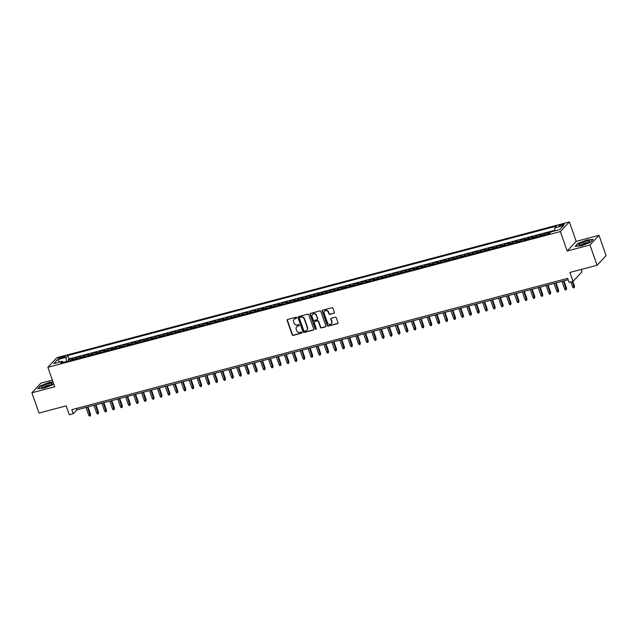 <?xml version="1.0" encoding="UTF-8"?>
<svg xmlns="http://www.w3.org/2000/svg" width="638" height="638" viewBox="0 0 638 638"><rect width="100%" height="100%" fill="white"/><g stroke="black" fill="none" stroke-linecap="round" stroke-linejoin="round"><path stroke-width="0.96" d="M296.654 317.684A0.606 0.55 -136.9 0 0 295.912 317.277L287.642 319.463A0.861 0.79 -136.9 0 0 287.14 320.467L292.156 334.791A0.861 0.79 -136.9 0 0 293.209 335.381L301.487 333.188A0.606 0.55 -136.9 0 0 301.838 332.486A0.606 0.55 -136.9 0 0 301.096 332.079L300.027 332.358A2.751 2.52 -136.9 0 1 296.638 330.476L296.223 329.28A2.751 2.52 -136.9 0 1 297.826 326.074L298.895 325.787A0.606 0.55 -136.9 0 0 299.246 325.085A0.606 0.55 -136.9 0 0 298.504 324.678L297.436 324.957A2.751 2.52 -136.9 0 1 294.046 323.075L293.632 321.879A2.751 2.52 -136.9 0 1 295.234 318.673L296.303 318.386A0.606 0.55 -136.9 0 0 296.654 317.684M562.429 224.257A2.807 0.566 -19.3 0 0 559 226.019A2.807 0.566 -19.3 0 0 560.866 225.924A2.807 0.566 -19.3 0 0 564.295 224.161A2.807 0.566 -19.3 0 0 562.429 224.257M333.873 313.354A0.861 0.79 -136.9 0 0 334.368 312.349L332.964 308.329A0.861 0.79 -136.9 0 0 331.904 307.739L322.716 310.172A0.861 0.79 -136.9 0 0 322.222 311.177L327.238 325.5A0.861 0.79 -136.9 0 0 328.291 326.09L337.478 323.657A0.861 0.79 -136.9 0 0 337.981 322.653L336.282 317.804A0.861 0.79 -136.9 0 0 335.221 317.214L331.289 318.25A0.861 0.79 -136.9 0 0 330.787 319.255L331.632 321.664A2.305 2.105 -136.9 0 1 331.234 323.785A2.305 2.105 -136.9 0 1 327.469 322.764L324.168 313.338A2.305 2.105 -136.9 0 1 324.567 311.208A2.305 2.105 -136.9 0 1 328.331 312.229L328.881 313.8A0.861 0.79 -136.9 0 0 329.942 314.39L334.113 313.091A0.861 0.79 -136.9 0 0 334.328 312.995M52.38 380.12L40.92 383.151L31.9 392.793L38.998 413.065L66.169 405.864L69.295 414.788L73.258 413.735L71.839 409.684L567.653 278.359L569.072 282.419L573.036 281.366L582.055 271.724L581.25 269.443M589.983 244.984L599.002 235.342L576.194 241.379L567.182 251.021L589.983 244.984L597.08 265.249L569.917 272.45L573.036 281.366M567.182 251.021L560.363 231.57L47.89 367.297L56.91 357.655L569.383 221.928L560.363 231.57M31.9 392.793L54.708 386.756L47.89 367.297M308.744 314.741A0.861 0.79 -136.9 0 0 307.691 314.159L298.504 316.592A0.861 0.79 -136.9 0 0 298.002 317.588L303.018 331.912A0.861 0.79 -136.9 0 0 304.079 332.502L313.266 330.069A0.861 0.79 -136.9 0 0 313.76 329.072L308.744 314.741M310.61 313.386L319.798 310.945A0.861 0.79 -136.9 0 1 320.858 311.535L325.874 325.858A0.861 0.79 -136.9 0 1 325.372 326.863L321.44 327.908A0.861 0.79 -136.9 0 1 320.38 327.318L318.346 321.504A0.861 0.79 -136.9 0 0 317.293 320.914L314.686 321.608A0.861 0.79 -136.9 0 0 314.183 322.613L316.296 328.658A0.606 0.55 -136.9 0 1 316.193 329.216A0.606 0.55 -136.9 0 1 315.212 328.945L310.108 314.382A0.861 0.79 -136.9 0 1 310.61 313.386M599.002 235.342L606.1 255.607L597.08 265.249M550.203 232.862L548.082 233.42L548.975 232.471L544.214 233.731L544.645 234.967M543.026 235.398A3.509 1.236 -104.8 0 1 543.329 234.68L540.155 235.526L541.04 234.577L536.279 235.837L536.71 237.065M535.091 237.495A3.509 1.236 -104.8 0 1 535.394 236.786L532.22 237.623L533.105 236.674L528.352 237.934L528.782 239.17M527.163 239.593A3.509 1.236 -104.8 0 1 527.459 238.883L524.284 239.729L525.178 238.779L520.417 240.04L520.847 241.268M519.228 241.698A3.509 1.236 -104.8 0 1 519.523 240.989L516.349 241.826L517.243 240.877L512.481 242.137L512.912 243.373M511.293 243.796A3.509 1.236 -104.8 0 1 511.596 243.086L508.422 243.931L509.307 242.974L504.546 244.242L504.985 245.471M503.358 245.901A3.509 1.236 -104.8 0 1 503.661 245.191L500.487 246.029L501.38 245.08L496.619 246.34L497.05 247.568M495.431 247.999A3.509 1.236 -104.8 0 1 495.726 247.289L492.552 248.134L493.445 247.177L488.684 248.437L489.115 249.673M487.496 250.104A3.509 1.236 -104.8 0 1 487.791 249.394L484.625 250.232L485.51 249.283L480.749 250.543L481.18 251.771M479.561 252.201A3.509 1.236 -104.8 0 1 479.864 251.492L476.69 252.337L477.575 251.38L472.814 252.64L473.252 253.876M471.626 254.307A3.509 1.236 -104.8 0 1 471.929 253.597L468.755 254.434L469.648 253.485L464.887 254.745L465.317 255.974M463.698 256.404A3.509 1.236 -104.8 0 1 463.993 255.694L460.819 256.532L461.713 255.583L456.952 256.843L457.382 258.079M455.763 258.51A3.509 1.236 -104.8 0 1 456.058 257.8L452.892 258.637L453.777 257.688L449.016 258.948L449.447 260.176M447.828 260.607A3.509 1.236 -104.8 0 1 448.131 259.897L444.957 260.735L445.842 259.786L441.089 261.046L441.52 262.282M439.893 262.712A3.509 1.236 -104.8 0 1 440.196 261.995L437.022 262.84L437.915 261.891L433.154 263.151L433.585 264.379M431.966 264.81A3.509 1.236 -104.8 0 1 432.261 264.1L429.087 264.937L429.98 263.988L425.219 265.249L425.65 266.485M424.031 266.907A3.509 1.236 -104.8 0 1 424.334 266.198L421.16 267.043L422.045 266.094L417.284 267.354L417.715 268.582M416.096 269.013A3.509 1.236 -104.8 0 1 416.399 268.303L413.225 269.14L414.11 268.191L409.357 269.451L409.787 270.687M408.168 271.11A3.509 1.236 -104.8 0 1 408.464 270.4L405.289 271.246L406.183 270.289L401.422 271.549L401.852 272.785M400.233 273.216A3.509 1.236 -104.8 0 1 400.528 272.506L397.354 273.343L398.248 272.394L393.486 273.654L393.917 274.882M392.298 275.313A3.509 1.236 -104.8 0 1 392.601 274.603L389.427 275.449L390.312 274.492L385.551 275.752L385.99 276.988M384.363 277.418A3.509 1.236 -104.8 0 1 384.666 276.709L381.492 277.546L382.385 276.597L377.624 277.857L378.055 279.085M376.436 279.516A3.509 1.236 -104.8 0 1 376.731 278.806L373.557 279.651L374.45 278.694L369.689 279.954L370.12 281.191M368.501 281.621A3.509 1.236 -104.8 0 1 368.796 280.911L365.63 281.749L366.515 280.8L361.754 282.06L362.185 283.288M360.566 283.719A3.509 1.236 -104.8 0 1 360.869 283.009L357.695 283.846L358.58 282.897L353.819 284.157L354.257 285.393M352.631 285.824A3.509 1.236 -104.8 0 1 352.934 285.114L349.76 285.952L350.653 285.003L345.892 286.263L346.322 287.491M344.703 287.921A3.509 1.236 -104.8 0 1 344.999 287.212L341.824 288.049L342.718 287.1L337.957 288.36L338.387 289.596M336.768 290.019A3.509 1.236 -104.8 0 1 337.063 289.309L333.897 290.154L334.783 289.205L330.021 290.465L330.452 291.694M328.833 292.124A3.509 1.236 -104.8 0 1 329.136 291.414L325.962 292.252L326.847 291.303L322.094 292.563L322.525 293.799M320.898 294.222A3.509 1.236 -104.8 0 1 321.201 293.512L318.027 294.357L318.92 293.4L314.159 294.668L314.59 295.896M312.971 296.327A3.509 1.236 -104.8 0 1 313.266 295.617L310.092 296.455L310.985 295.506L306.224 296.766L306.655 298.002M305.036 298.424A3.509 1.236 -104.8 0 1 305.339 297.715L302.165 298.56L303.05 297.603L298.289 298.863L298.72 300.099M297.101 300.53A3.509 1.236 -104.8 0 1 297.404 299.82L294.23 300.657L295.115 299.708L290.362 300.969L290.792 302.197M289.173 302.627A3.509 1.236 -104.8 0 1 289.469 301.918L286.295 302.763L287.188 301.806L282.427 303.066L282.857 304.302M281.238 304.733A3.509 1.236 -104.8 0 1 281.533 304.023L278.359 304.86L279.253 303.911L274.492 305.171L274.922 306.399M273.303 306.83A3.509 1.236 -104.8 0 1 273.606 306.12L270.432 306.958L271.317 306.009L266.556 307.269L266.995 308.505M265.368 308.936A3.509 1.236 -104.8 0 1 265.671 308.226L262.497 309.063L263.39 308.114L258.629 309.374L259.06 310.602M257.441 311.033A3.509 1.236 -104.8 0 1 257.736 310.323L254.562 311.161L255.455 310.212L250.694 311.472L251.125 312.708M249.506 313.138A3.509 1.236 -104.8 0 1 249.801 312.421L246.635 313.266L247.52 312.317L242.759 313.577L243.19 314.805M241.571 315.236A3.509 1.236 -104.8 0 1 241.874 314.526L238.7 315.363L239.585 314.414L234.824 315.674L235.262 316.911M233.636 317.333A3.509 1.236 -104.8 0 1 233.939 316.623L230.765 317.469L231.658 316.52L226.897 317.78L227.327 319.008M225.708 319.439A3.509 1.236 -104.8 0 1 226.004 318.729L222.829 319.566L223.723 318.617L218.962 319.877L219.392 321.113M217.773 321.536A3.509 1.236 -104.8 0 1 218.068 320.826L214.902 321.672L215.788 320.715L211.026 321.983L211.457 323.211M209.838 323.641A3.509 1.236 -104.8 0 1 210.141 322.932L206.967 323.769L207.852 322.82L203.099 324.08L203.53 325.308M201.903 325.739A3.509 1.236 -104.8 0 1 202.206 325.029L199.032 325.874L199.925 324.917L195.164 326.178L195.595 327.414M193.976 327.844A3.509 1.236 -104.8 0 1 194.271 327.135L191.097 327.972L191.99 327.023L187.229 328.283L187.66 329.511M186.041 329.942A3.509 1.236 -104.8 0 1 186.344 329.232L183.17 330.077L184.055 329.12L179.294 330.38L179.725 331.616M178.106 332.047A3.509 1.236 -104.8 0 1 178.409 331.337L175.235 332.175L176.12 331.226L171.367 332.486L171.797 333.714M170.179 334.145A3.509 1.236 -104.8 0 1 170.474 333.435L167.3 334.272L168.193 333.323L163.432 334.583L163.862 335.819M162.243 336.25A3.509 1.236 -104.8 0 1 162.538 335.54L159.364 336.378L160.258 335.428L155.497 336.689L155.927 337.917M154.308 338.347A3.509 1.236 -104.8 0 1 154.611 337.638L151.437 338.475L152.322 337.526L147.561 338.786L148 340.022M146.373 340.453A3.509 1.236 -104.8 0 1 146.676 339.735L143.502 340.58L144.395 339.631L139.634 340.891L140.065 342.12M138.446 342.55A3.509 1.236 -104.8 0 1 138.741 341.84L135.567 342.678L136.46 341.729L131.699 342.989L132.13 344.225M130.511 344.648A3.509 1.236 -104.8 0 1 130.806 343.938L127.64 344.783L128.525 343.834L123.764 345.094L124.195 346.322M122.576 346.753A3.509 1.236 -104.8 0 1 122.879 346.043L119.705 346.881L120.59 345.932L115.829 347.192L116.268 348.428M114.641 348.85A3.509 1.236 -104.8 0 1 114.944 348.141L111.77 348.986L112.663 348.029L107.902 349.297L108.332 350.525M106.713 350.956A3.509 1.236 -104.8 0 1 107.009 350.246L103.834 351.083L104.728 350.134L99.967 351.394L100.397 352.623M98.778 353.053A3.509 1.236 -104.8 0 1 99.073 352.343L95.907 353.189L96.793 352.232L92.032 353.492L92.462 354.728M90.843 355.159A3.509 1.236 -104.8 0 1 91.146 354.449L87.972 355.286L88.857 354.337L84.104 355.597L84.535 356.825M82.908 357.256A3.509 1.236 -104.8 0 1 83.211 356.546L80.037 357.392L80.93 356.435L76.169 357.695L75.276 358.652A3.509 1.236 75.2 0 0 74.981 359.361M76.6 358.931L76.169 357.695M60.235 358.5L61.982 358.038A2.719 0.55 -19.3 0 0 65.307 356.331A2.719 0.55 -19.3 0 0 63.497 356.419L61.75 356.881A2.719 0.55 -19.3 0 0 58.425 358.588A2.719 0.55 -19.3 0 0 60.235 358.5M554.932 230.868L554.829 227.918L556.527 226.091L67.859 355.518L66.153 357.344L66.32 361.65M554.829 227.918L563.553 225.605L559.845 229.568L551.12 231.881L549.414 233.699L60.746 363.126L62.452 361.307L53.72 363.62L57.428 359.657L66.153 357.344M554.916 230.246L69.048 358.923L68.234 359.8L72.995 358.54L72.102 359.489A3.509 1.236 75.2 0 0 71.807 360.199M83.211 356.546L84.104 355.597M91.146 354.449L92.032 353.492M99.073 352.343L99.967 351.394M107.009 350.246L107.902 349.297M114.944 348.141L115.829 347.192M122.879 346.043L123.764 345.094M130.806 343.938L131.699 342.989M138.741 341.84L139.634 340.891M146.676 339.735L147.561 338.786M154.611 337.638L155.497 336.689M162.538 335.54L163.432 334.583M170.474 333.435L171.367 332.486M178.409 331.337L179.294 330.38M186.344 329.232L187.229 328.283M194.271 327.135L195.164 326.178M202.206 325.029L203.099 324.08M210.141 322.932L211.026 321.983M218.068 320.826L218.962 319.877M226.004 318.729L226.897 317.78M233.939 316.623L234.824 315.674M241.874 314.526L242.759 313.577M249.801 312.421L250.694 311.472M257.736 310.323L258.629 309.374M265.671 308.226L266.556 307.269M273.606 306.12L274.492 305.171M281.533 304.023L282.427 303.066M289.469 301.918L290.362 300.969M297.404 299.82L298.289 298.863M305.339 297.715L306.224 296.766M313.266 295.617L314.159 294.668M321.201 293.512L322.094 292.563M329.136 291.414L330.021 290.465M337.063 289.309L337.957 288.36M344.999 287.212L345.892 286.263M352.934 285.114L353.819 284.157M360.869 283.009L361.754 282.06M368.796 280.911L369.689 279.954M376.731 278.806L377.624 277.857M384.666 276.709L385.551 275.752M392.601 274.603L393.486 273.654M400.528 272.506L401.422 271.549M408.464 270.4L409.357 269.451M416.399 268.303L417.284 267.354M424.334 266.198L425.219 265.249M432.261 264.1L433.154 263.151M440.196 261.995L441.089 261.046M448.131 259.897L449.016 258.948M456.058 257.8L456.952 256.843M463.993 255.694L464.887 254.745M471.929 253.597L472.814 252.64M479.864 251.492L480.749 250.543M487.791 249.394L488.684 248.437M495.726 247.289L496.619 246.34M503.661 245.191L504.546 244.242M511.596 243.086L512.481 242.137M519.523 240.989L520.417 240.04M527.459 238.883L528.352 237.934M535.394 236.786L536.279 235.837M543.329 234.68L544.214 233.731M66.312 361.626L63.481 362.384L62.452 361.307M576.194 241.379L569.383 221.928M73.258 413.735L76.911 409.827L568.131 279.723M76.432 408.464L76.911 409.827M68.665 361.028L68.234 359.8M69.048 358.923L67.859 355.518M80.037 357.392A3.509 1.236 75.2 0 0 79.742 358.101M87.972 355.286A3.509 1.236 75.2 0 0 87.669 355.996M95.907 353.189A3.509 1.236 75.2 0 0 95.604 353.899M103.834 351.083A3.509 1.236 75.2 0 0 103.539 351.793M111.77 348.986A3.509 1.236 75.2 0 0 111.475 349.696M119.705 346.881A3.509 1.236 75.2 0 0 119.402 347.59M127.64 344.783A3.509 1.236 75.2 0 0 127.337 345.493M135.567 342.678A3.509 1.236 75.2 0 0 135.272 343.388M143.502 340.58A3.509 1.236 75.2 0 0 143.199 341.29M151.437 338.475A3.509 1.236 75.2 0 0 151.134 339.185M159.364 336.378A3.509 1.236 75.2 0 0 159.069 337.087M167.3 334.272A3.509 1.236 75.2 0 0 167.004 334.99M175.235 332.175A3.509 1.236 75.2 0 0 174.932 332.884M183.17 330.077A3.509 1.236 75.2 0 0 182.867 330.787M191.097 327.972A3.509 1.236 75.2 0 0 190.802 328.682M199.032 325.874A3.509 1.236 75.2 0 0 198.737 326.584M206.967 323.769A3.509 1.236 75.2 0 0 206.664 324.479M214.902 321.672A3.509 1.236 75.2 0 0 214.599 322.381M222.829 319.566A3.509 1.236 75.2 0 0 222.534 320.276M230.765 317.469A3.509 1.236 75.2 0 0 230.47 318.179M238.7 315.363A3.509 1.236 75.2 0 0 238.397 316.073M246.635 313.266A3.509 1.236 75.2 0 0 246.332 313.976M254.562 311.161A3.509 1.236 75.2 0 0 254.267 311.87M262.497 309.063A3.509 1.236 75.2 0 0 262.194 309.773M270.432 306.958A3.509 1.236 75.2 0 0 270.129 307.675M278.359 304.86A3.509 1.236 75.2 0 0 278.064 305.57M286.295 302.763A3.509 1.236 75.2 0 0 285.999 303.473M294.23 300.657A3.509 1.236 75.2 0 0 293.927 301.367M302.165 298.56A3.509 1.236 75.2 0 0 301.862 299.27M310.092 296.455A3.509 1.236 75.2 0 0 309.797 297.164M318.027 294.357A3.509 1.236 75.2 0 0 317.732 295.067M325.962 292.252A3.509 1.236 75.2 0 0 325.659 292.962M333.897 290.154A3.509 1.236 75.2 0 0 333.594 290.864M341.824 288.049A3.509 1.236 75.2 0 0 341.529 288.759M349.76 285.952A3.509 1.236 75.2 0 0 349.464 286.661M357.695 283.846A3.509 1.236 75.2 0 0 357.392 284.556M365.63 281.749A3.509 1.236 75.2 0 0 365.327 282.459M373.557 279.651A3.509 1.236 75.2 0 0 373.262 280.361M381.492 277.546A3.509 1.236 75.2 0 0 381.189 278.256M389.427 275.449A3.509 1.236 75.2 0 0 389.124 276.158M397.354 273.343A3.509 1.236 75.2 0 0 397.059 274.053M405.289 271.246A3.509 1.236 75.2 0 0 404.994 271.955M413.225 269.14A3.509 1.236 75.2 0 0 412.922 269.85M421.16 267.043A3.509 1.236 75.2 0 0 420.857 267.753M429.087 264.937A3.509 1.236 75.2 0 0 428.792 265.647M437.022 262.84A3.509 1.236 75.2 0 0 436.727 263.55M444.957 260.735A3.509 1.236 75.2 0 0 444.654 261.444M452.892 258.637A3.509 1.236 75.2 0 0 452.589 259.347M460.819 256.532A3.509 1.236 75.2 0 0 460.524 257.25M468.755 254.434A3.509 1.236 75.2 0 0 468.459 255.144M476.69 252.337A3.509 1.236 75.2 0 0 476.387 253.047M484.625 250.232A3.509 1.236 75.2 0 0 484.322 250.941M492.552 248.134A3.509 1.236 75.2 0 0 492.257 248.844M500.487 246.029A3.509 1.236 75.2 0 0 500.184 246.739M508.422 243.931A3.509 1.236 75.2 0 0 508.119 244.641M516.349 241.826A3.509 1.236 75.2 0 0 516.054 242.536M524.284 239.729A3.509 1.236 75.2 0 0 523.989 240.438M532.22 237.623A3.509 1.236 75.2 0 0 531.917 238.333M540.155 235.526A3.509 1.236 75.2 0 0 539.852 236.235M548.082 233.42A3.509 1.236 75.2 0 0 547.787 234.13M59.725 362.025L57.428 359.657M53.05 382.01L49.437 382.337L40.425 385.823L37.706 388.725L44.006 388.143L53.018 384.666L53.712 383.924M593.196 239.417L586.896 239.992L577.884 243.469L575.165 246.372L581.465 245.797L590.477 242.32L593.196 239.417M296.646 318.091A0.606 0.55 -136.9 0 1 296.542 318.131L295.474 318.41A2.751 2.52 -136.9 0 0 294.238 319.215M296.829 326.616A2.751 2.52 -136.9 0 1 298.066 325.811L299.134 325.532A0.606 0.55 -136.9 0 0 299.238 325.492M287.427 319.558A0.861 0.79 -136.9 0 0 287.379 320.204L292.395 334.535A0.861 0.79 -136.9 0 0 293.456 335.117L301.726 332.932A0.606 0.55 -136.9 0 0 301.83 332.892M298.289 316.679A0.861 0.79 -136.9 0 0 298.249 317.333L303.265 331.656A0.861 0.79 -136.9 0 0 304.318 332.246L313.505 329.814A0.861 0.79 -136.9 0 0 313.721 329.718M299.748 317.477A0.606 0.55 -136.9 0 0 299.397 318.179L303.8 330.747A0.606 0.55 -136.9 0 0 304.541 331.162L305.674 330.867A2.751 2.52 -136.9 0 0 307.269 327.661L304.262 319.064A2.751 2.52 -136.9 0 0 300.881 317.174L299.996 317.214A0.606 0.55 -136.9 0 0 299.653 317.517M306.91 330.061A2.751 2.52 -136.9 0 0 307.516 327.398L307.269 327.661M299.996 317.214L301.12 316.919A2.751 2.52 -136.9 0 1 304.501 318.801L307.516 327.398M314.47 321.704A0.861 0.79 -136.9 0 1 314.925 321.345L317.533 320.659A0.861 0.79 -136.9 0 1 318.593 321.249L320.627 327.055A0.861 0.79 -136.9 0 0 321.68 327.645L325.619 326.6A0.861 0.79 -136.9 0 0 325.827 326.512M310.395 313.473A0.861 0.79 -136.9 0 0 310.355 314.127L315.451 328.69A0.606 0.55 -136.9 0 0 316.296 329.064M316.241 315.475A2.305 2.105 -136.9 0 0 312.468 314.454A2.305 2.105 -136.9 0 0 312.07 316.584L313.234 319.901A0.861 0.79 -136.9 0 0 314.295 320.491L316.903 319.805A0.861 0.79 -136.9 0 0 317.397 318.801L316.48 315.22A2.305 2.105 -136.9 0 0 312.596 314.335M317.357 319.447A0.861 0.79 -136.9 0 0 317.644 318.537L317.397 318.801M316.48 315.22L317.644 318.537M324.694 311.089A2.305 2.105 -136.9 0 1 328.578 311.974L329.128 313.545A0.861 0.79 -136.9 0 0 330.181 314.135L334.113 313.091M331.345 323.649A2.305 2.105 -136.9 0 0 331.88 321.4L331.632 321.664M331.082 318.346A0.861 0.79 -136.9 0 0 331.034 318.992L331.88 321.4M322.509 310.267A0.861 0.79 -136.9 0 0 322.461 310.913L327.477 325.244A0.861 0.79 -136.9 0 0 328.538 325.827L337.725 323.394A0.861 0.79 -136.9 0 0 337.933 323.306M90.604 414.365L90.317 415.864L89.519 416.072L88.738 415.21L90.604 414.365L87.988 406.892M90.317 415.864L87.438 407.036M88.738 415.21L86.01 407.419M48.36 383.709A5.702 1.156 -19.3 0 0 42.706 385.966A5.702 1.156 -19.3 0 0 41.885 387.553A5.702 1.156 -19.3 0 0 45.194 387.099A5.702 1.156 -19.3 0 0 51.941 384.036A5.702 1.156 -19.3 0 0 48.36 383.709M50.665 384.953A3.9 0.79 -19.3 0 0 48.201 385.208A3.9 0.79 -19.3 0 0 43.456 387.473M38.128 388.686L40.672 385.966L49.405 382.593L53.129 382.25M580.564 243.389A5.702 1.156 -19.3 0 0 579.352 245.207A5.702 1.156 -19.3 0 0 587.909 242.719A5.702 1.156 -19.3 0 0 589.4 241.682A5.702 1.156 -19.3 0 0 587.096 241.068A5.702 1.156 -19.3 0 0 580.564 243.389M588.124 242.599A3.9 0.79 -19.3 0 0 582.055 244.242A3.9 0.79 -19.3 0 0 580.915 245.128M575.596 246.332L578.14 243.612L586.872 240.247L592.941 239.689M98.539 412.26L98.252 413.767L97.454 413.974L96.673 413.105L98.539 412.26L95.923 404.787M98.252 413.767L95.373 404.939M96.673 413.105L93.945 405.313M106.474 410.162L106.179 411.662L105.39 411.869L104.608 411.008L106.474 410.162L103.858 402.69M106.179 411.662L103.308 402.833M104.608 411.008L101.873 403.216M114.401 408.057L114.114 409.564L113.325 409.771L112.535 408.902L114.401 408.057L111.786 400.592M114.114 409.564L111.235 400.736M112.535 408.902L109.808 401.111M122.337 405.959L122.049 407.459L121.252 407.674L120.47 406.805L122.337 405.959L119.721 398.487M122.049 407.459L119.17 398.63M120.47 406.805L117.743 399.013M130.272 403.854L129.985 405.361L129.187 405.569L128.405 404.699L130.272 403.854L127.656 396.389M129.985 405.361L127.106 396.533M128.405 404.699L125.678 396.908M138.207 401.757L137.912 403.256L137.122 403.471L136.341 402.602L138.207 401.757L135.591 394.284M137.912 403.256L135.033 394.428M136.341 402.602L133.605 394.81M146.134 399.651L145.847 401.158L145.057 401.366L144.268 400.505L146.134 399.651L143.518 392.187M145.847 401.158L142.968 392.33M144.268 400.505L141.54 392.705M154.069 397.554L153.782 399.053L152.984 399.268L152.203 398.399L154.069 397.554L151.453 390.081M153.782 399.053L150.903 390.233M152.203 398.399L149.475 390.608M162.004 395.448L161.717 396.956L160.92 397.163L160.138 396.302L162.004 395.448L159.388 387.984M161.717 396.956L158.838 388.127M160.138 396.302L157.411 388.51M169.939 393.351L169.644 394.85L168.855 395.066L168.073 394.196L169.939 393.351L167.323 385.878M169.644 394.85L166.765 386.03M168.073 394.196L165.338 386.405M177.866 391.254L177.579 392.753L176.79 392.96L176 392.099L177.866 391.254L175.251 383.781M177.579 392.753L174.7 383.924M176 392.099L173.273 384.307M185.802 389.148L185.514 390.647L184.717 390.863L183.935 389.993L185.802 389.148L183.186 381.676M185.514 390.647L182.635 381.827M183.935 389.993L181.208 382.202M193.737 387.051L193.45 388.55L192.652 388.757L191.871 387.896L193.737 387.051L191.121 379.578M193.45 388.55L190.571 379.722M191.871 387.896L189.143 380.104M201.672 384.945L201.377 386.453L200.587 386.66L199.798 385.791L201.672 384.945L199.056 377.473M201.377 386.453L198.498 377.624M199.798 385.791L197.07 377.999M209.599 382.848L209.312 384.347L208.514 384.554L207.733 383.693L209.599 382.848L206.983 375.375M209.312 384.347L206.433 375.519M207.733 383.693L205.005 375.902M217.534 380.742L217.247 382.25L216.449 382.457L215.668 381.588L217.534 380.742L214.918 373.278M217.247 382.25L214.368 373.421M215.668 381.588L212.94 373.796M225.469 378.645L225.174 380.144L224.385 380.36L223.603 379.49L225.469 378.645L222.853 371.172M225.174 380.144L222.303 371.316M223.603 379.49L220.868 371.699M233.396 376.54L233.109 378.047L232.32 378.254L231.53 377.393L233.396 376.54L230.781 369.075M233.109 378.047L230.23 369.219M231.53 377.393L228.803 369.593M241.331 374.442L241.044 375.941L240.247 376.157L239.465 375.288L241.331 374.442L238.716 366.97M241.044 375.941L238.165 367.113M239.465 375.288L236.738 367.496M249.267 372.337L248.979 373.844L248.182 374.051L247.4 373.19L249.267 372.337L246.651 364.872M248.979 373.844L246.101 365.016M247.4 373.19L244.673 365.391M257.202 370.239L256.907 371.739L256.117 371.954L255.336 371.085L257.202 370.239L254.586 362.767M256.907 371.739L254.028 362.918M255.336 371.085L252.6 363.293M265.129 368.134L264.842 369.641L264.052 369.849L263.263 368.987L265.129 368.134L262.513 360.669M264.842 369.641L261.963 360.813M263.263 368.987L260.535 361.196M273.064 366.037L272.777 367.536L271.979 367.751L271.198 366.882L273.064 366.037L270.448 358.564M272.777 367.536L269.898 358.716M271.198 366.882L268.47 359.09M280.999 363.939L280.712 365.438L279.915 365.646L279.133 364.784L280.999 363.939L278.383 356.467M280.712 365.438L277.833 356.61M279.133 364.784L276.406 356.993M288.934 361.834L288.639 363.333L287.85 363.548L287.068 362.679L288.934 361.834L286.318 354.361M288.639 363.333L285.76 354.513M287.068 362.679L284.333 354.887M296.861 359.736L296.574 361.236L295.785 361.443L294.995 360.582L296.861 359.736L294.246 352.264M296.574 361.236L293.695 352.407M294.995 360.582L292.268 352.79M304.797 357.631L304.509 359.138L303.712 359.346L302.93 358.476L304.797 357.631L302.181 350.158M304.509 359.138L301.63 350.31M302.93 358.476L300.203 350.685M312.732 355.533L312.437 357.033L311.647 357.24L310.865 356.379L312.732 355.533L310.116 348.061M312.437 357.033L309.566 348.204M310.865 356.379L308.138 348.587M320.667 353.428L320.372 354.935L319.582 355.143L318.793 354.273L320.667 353.428L318.051 345.963M320.372 354.935L317.493 346.107M318.793 354.273L316.065 346.482M328.594 351.331L328.307 352.83L327.509 353.045L326.728 352.176L328.594 351.331L325.978 343.858M328.307 352.83L325.428 344.002M326.728 352.176L324 344.384M336.529 349.225L336.242 350.733L335.444 350.94L334.663 350.079L336.529 349.225L333.913 341.761M336.242 350.733L333.363 341.904M334.663 350.079L331.935 342.279M344.464 347.128L344.169 348.627L343.38 348.842L342.598 347.973L344.464 347.128L341.848 339.655M344.169 348.627L341.298 339.807M342.598 347.973L339.863 340.182M352.391 345.022L352.104 346.53L351.315 346.737L350.525 345.876L352.391 345.022L349.776 337.558M352.104 346.53L349.225 337.701M350.525 345.876L347.798 338.076M360.326 342.925L360.039 344.424L359.242 344.64L358.46 343.77L360.326 342.925L357.711 335.452M360.039 344.424L357.16 335.604M358.46 343.77L355.733 335.979M368.262 340.82L367.974 342.327L367.177 342.534L366.395 341.673L368.262 340.82L365.646 333.355M367.974 342.327L365.096 333.499M366.395 341.673L363.668 333.881M376.197 338.722L375.902 340.221L375.112 340.437L374.331 339.568L376.197 338.722L373.581 331.25M375.902 340.221L373.023 331.401M374.331 339.568L371.595 331.776M384.124 336.625L383.837 338.124L383.047 338.331L382.258 337.47L384.124 336.625L381.508 329.152M383.837 338.124L380.958 329.296M382.258 337.47L379.53 329.679M392.059 334.519L391.772 336.027L390.974 336.234L390.193 335.365L392.059 334.519L389.443 327.047M391.772 336.027L388.893 327.198M390.193 335.365L387.465 327.573M399.994 332.422L399.707 333.921L398.909 334.129L398.128 333.267L399.994 332.422L397.378 324.949M399.707 333.921L396.828 325.093M398.128 333.267L395.401 325.476M407.929 330.317L407.634 331.824L406.845 332.031L406.063 331.162L407.929 330.317L405.313 322.852M407.634 331.824L404.755 322.995M406.063 331.162L403.328 323.37M415.856 328.219L415.569 329.718L414.78 329.926L413.99 329.064L415.856 328.219L413.241 320.747M415.569 329.718L412.69 320.89M413.99 329.064L411.263 321.273M423.791 326.114L423.504 327.621L422.707 327.828L421.925 326.959L423.791 326.114L421.176 318.649M423.504 327.621L420.625 318.793M421.925 326.959L419.198 319.167M431.727 324.016L431.432 325.516L430.642 325.731L429.86 324.862L431.727 324.016L429.111 316.544M431.432 325.516L428.561 316.687M429.86 324.862L427.133 317.07M439.662 321.911L439.367 323.418L438.577 323.625L437.788 322.764L439.662 321.911L437.046 314.446M439.367 323.418L436.488 314.59M437.788 322.764L435.06 314.965M447.589 319.813L447.302 321.313L446.504 321.528L445.723 320.659L447.589 319.813L444.973 312.341M447.302 321.313L444.423 312.492M445.723 320.659L442.995 312.867M455.524 317.708L455.237 319.215L454.439 319.423L453.658 318.561L455.524 317.708L452.908 310.243M455.237 319.215L452.358 310.387M453.658 318.561L450.93 310.77M463.459 315.611L463.164 317.11L462.375 317.325L461.593 316.456L463.459 315.611L460.843 308.138M463.164 317.11L460.293 308.29M461.593 316.456L458.858 308.664M471.386 313.505L471.099 315.012L470.31 315.22L469.52 314.359L471.386 313.505L468.77 306.041M471.099 315.012L468.22 306.184M469.52 314.359L466.793 306.567M479.321 311.408L479.034 312.907L478.237 313.122L477.455 312.253L479.321 311.408L476.706 303.935M479.034 312.907L476.155 304.087M477.455 312.253L474.728 304.462M487.257 309.31L486.969 310.81L486.172 311.017L485.39 310.156L487.257 309.31L484.641 301.838M486.969 310.81L484.09 301.981M485.39 310.156L482.663 302.364M495.192 307.205L494.897 308.712L494.107 308.92L493.326 308.05L495.192 307.205L492.576 299.732M494.897 308.712L492.018 299.884M493.326 308.05L490.59 300.259M503.119 305.108L502.832 306.607L502.042 306.814L501.253 305.953L503.119 305.108L500.503 297.635M502.832 306.607L499.953 297.779M501.253 305.953L498.525 298.161M511.054 303.002L510.767 304.509L509.969 304.717L509.188 303.847L511.054 303.002L508.438 295.538M510.767 304.509L507.888 295.681M509.188 303.847L506.46 296.056M518.989 300.905L518.702 302.404L517.904 302.619L517.123 301.75L518.989 300.905L516.373 293.432M518.702 302.404L515.823 293.576M517.123 301.75L514.395 293.959M526.924 298.799L526.629 300.307L525.84 300.514L525.058 299.653L526.924 298.799L524.308 291.335M526.629 300.307L523.75 291.478M525.058 299.653L522.323 291.853M534.851 296.702L534.564 298.201L533.775 298.417L532.985 297.547L534.851 296.702L532.236 289.229M534.564 298.201L531.685 289.373M532.985 297.547L530.258 289.756M542.786 294.596L542.499 296.104L541.702 296.311L540.92 295.45L542.786 294.596L540.171 287.132M542.499 296.104L539.62 287.275M540.92 295.45L538.193 287.65M550.722 292.499L550.427 293.998L549.637 294.214L548.855 293.344L550.722 292.499L548.106 285.026M550.427 293.998L547.556 285.178M548.855 293.344L546.128 285.553M558.657 290.394L558.362 291.901L557.572 292.108L556.783 291.247L558.657 290.394L556.033 282.929M558.362 291.901L555.483 283.073M556.783 291.247L554.055 283.455M566.584 288.296L566.297 289.796L565.499 290.011L564.718 289.142L566.584 288.296L563.968 280.824M566.297 289.796L563.418 280.975M564.718 289.142L561.99 281.35M574.519 286.199L574.232 287.698L573.434 287.905L572.653 287.044L574.519 286.199L572.844 281.414M574.232 287.698L572.294 281.565M572.653 287.044L570.866 281.94M75.276 358.652L72.102 359.489M62.141 357.998L61.75 356.881M63.832 357.392L63.497 356.419"/></g></svg>
